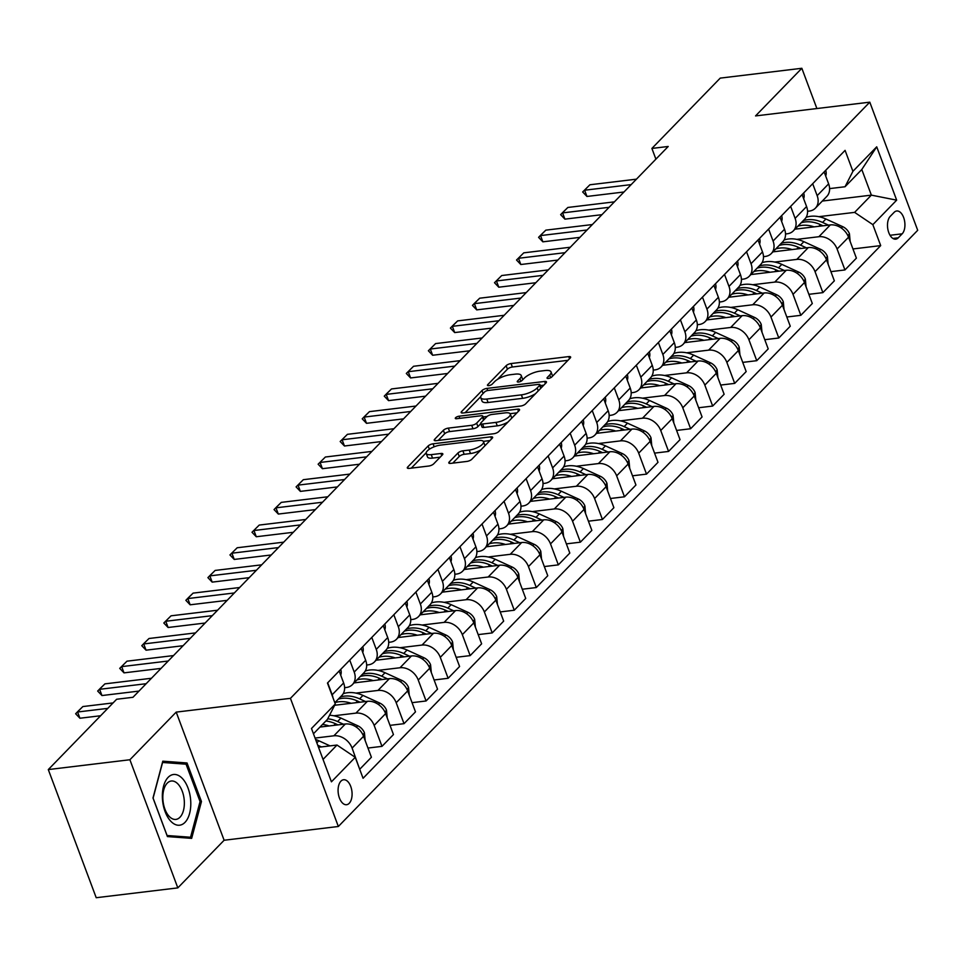 <?xml version="1.0" encoding="UTF-8"?>
<svg xmlns="http://www.w3.org/2000/svg" width="966" height="966" viewBox="0 0 966 966"><rect width="100%" height="100%" fill="white"/><g stroke="black" fill="none" stroke-linecap="round" stroke-linejoin="round"><path stroke-width="1.45" d="M548.374 378.443A2.705 0.918 -20.5 0 0 551.827 376.921L570.218 358A3.852 1.304 -20.5 0 0 570.628 357.034A3.852 1.304 -20.5 0 0 568.745 356.599L511.074 363.554A3.852 1.304 -20.5 0 0 506.136 365.716L487.745 384.649A2.705 0.918 -20.5 0 0 487.456 385.313A2.705 0.918 -20.5 0 0 488.772 385.615A2.705 0.918 -20.5 0 0 492.225 384.106L494.604 381.655A12.341 4.178 -20.5 0 1 510.398 374.723L515.204 374.144A12.341 4.178 -20.5 0 1 521.229 375.52A12.341 4.178 -20.5 0 1 519.925 378.6L517.534 381.051A2.705 0.918 -20.5 0 0 517.257 381.727A2.705 0.918 -20.5 0 0 518.573 382.029A2.705 0.918 -20.5 0 0 522.026 380.519L524.405 378.068A12.341 4.178 -20.5 0 1 540.199 371.125L545.005 370.546A12.341 4.178 -20.5 0 1 551.031 371.922A12.341 4.178 -20.5 0 1 549.714 375.013L547.336 377.465A2.705 0.918 -20.5 0 0 547.046 378.141A2.705 0.918 -20.5 0 0 548.374 378.443M349.221 803.314A12.57 6.883 83.1 0 0 351.467 788.836A12.57 6.883 83.1 0 0 343.582 779.743A12.57 6.883 83.1 0 0 340.938 781.144A12.57 6.883 83.1 0 0 338.704 795.622A12.57 6.883 83.1 0 0 346.589 804.714A12.57 6.883 83.1 0 0 349.221 803.314M449.214 461.99A3.852 1.304 -20.5 0 0 448.804 462.955A3.852 1.304 -20.5 0 0 450.687 463.39L466.868 461.434A3.852 1.304 -20.5 0 0 471.806 459.273L492.225 438.25A3.852 1.304 -20.5 0 0 492.636 437.284A3.852 1.304 -20.5 0 0 490.752 436.849L433.082 443.805A3.852 1.304 -20.5 0 0 428.143 445.966L407.724 466.989A3.852 1.304 -20.5 0 0 407.314 467.955A3.852 1.304 -20.5 0 0 409.198 468.389L428.735 466.035A3.852 1.304 -20.5 0 0 433.674 463.861L442.416 454.865A3.852 1.304 -20.5 0 0 442.826 453.899A3.852 1.304 -20.5 0 0 440.943 453.477L431.247 454.636A10.312 3.49 -20.5 0 1 426.223 453.489A10.312 3.49 -20.5 0 1 430.377 448.61A10.312 3.49 -20.5 0 1 440.508 445.109L478.484 440.532A10.312 3.49 -20.5 0 1 483.519 441.691A10.312 3.49 -20.5 0 1 479.353 446.558A10.312 3.49 -20.5 0 1 469.222 450.071L462.895 450.832A3.852 1.304 -20.5 0 0 457.956 452.994L449.214 461.99L449.745 463.414M176.198 712.111L129.903 759.747L48.3 769.576L96.214 897.716L177.816 887.887L224.112 840.251L338.354 826.485L290.44 698.346L176.198 712.111L224.112 840.251M816.886 108.53L801.84 68.284L755.545 115.92L869.786 102.167L290.44 698.346M801.84 68.284L720.238 78.113L651.893 148.438L655.902 159.149M48.3 769.576L116.644 699.251L132.958 697.295L668.218 146.47L651.893 148.438M520.71 406.034A3.852 1.304 -20.5 0 0 525.637 403.873L546.068 382.85A3.852 1.304 -20.5 0 0 546.478 381.884A3.852 1.304 -20.5 0 0 544.595 381.449L486.924 388.404A3.852 1.304 -20.5 0 0 481.986 390.566L461.555 411.588A3.852 1.304 -20.5 0 0 461.156 412.554A3.852 1.304 -20.5 0 0 463.028 412.977L520.71 406.034M519.153 410.55L498.722 431.573A3.852 1.304 -20.5 0 1 493.783 433.734L436.113 440.689A3.852 1.304 -20.5 0 1 434.229 440.255A3.852 1.304 -20.5 0 1 434.64 439.288L443.382 430.293A3.852 1.304 -20.5 0 1 448.321 428.119L471.71 425.306A3.852 1.304 -20.5 0 0 476.636 423.144L482.445 417.167A3.852 1.304 -20.5 0 0 482.855 416.213A3.852 1.304 -20.5 0 0 480.971 415.778L456.616 418.713A2.705 0.918 -20.5 0 1 455.3 418.411A2.705 0.918 -20.5 0 1 456.387 417.131A2.705 0.918 -20.5 0 1 459.043 416.213L517.679 409.149A3.852 1.304 -20.5 0 1 519.551 409.584A3.852 1.304 -20.5 0 1 519.153 410.55M894.142 212.339L890.254 216.336A12.184 6.677 83.1 0 0 888.092 230.355A12.184 6.677 83.1 0 0 895.723 239.17A12.184 6.677 83.1 0 0 898.283 237.805L902.159 233.82A12.184 6.677 83.1 0 0 904.333 219.801A12.184 6.677 83.1 0 0 896.69 210.986A12.184 6.677 83.1 0 0 894.142 212.339M338.354 826.485L917.7 230.294L869.786 102.167M822.32 201.049L871.368 195.132L861.793 169.509L845.033 186.752L852.918 171.32L845.081 150.37L327.462 683.034L335.299 703.997L327.414 719.416L313.455 733.774M852.918 171.32L876.717 146.82L896.665 200.155L872.853 224.655L854.62 212.375L818.842 216.686M852.954 248.95L880.69 245.606L872.853 224.655M880.69 245.606L363.071 778.282L355.234 757.32L331.423 781.82L311.487 728.497L335.299 703.997M129.903 759.747L177.816 887.887M854.62 212.375L871.368 195.132L896.665 200.155M323.042 759.409L337.001 745.04L318.502 747.273M359.63 769.081L352.107 748.082A15.722 12.027 -135.8 0 0 333.874 735.802L315.061 738.072M359.944 769.045L371.403 757.247L363.566 736.285A15.722 12.027 -135.8 0 0 345.333 724.005L319.988 727.06M367.961 748.046L381.981 746.356L374.156 725.406A15.722 12.027 -135.8 0 0 355.911 713.125L333.85 715.782M381.981 746.356L393.452 734.558L385.615 713.608A15.722 12.027 -135.8 0 0 367.382 701.328L334.647 705.265M390.01 725.357L404.03 723.667L396.193 702.717A15.722 12.027 -135.8 0 0 377.96 690.436L355.899 693.093M404.03 723.667L415.489 711.87L407.664 690.919A15.722 12.027 -135.8 0 0 389.419 678.639L354.075 682.89M412.047 702.668L426.078 700.978L418.242 680.028A15.722 12.027 -135.8 0 0 400.009 667.748L377.935 670.404M426.078 700.978L437.538 689.181L429.701 668.231A15.722 12.027 -135.8 0 0 411.468 655.95L376.124 660.213M434.096 679.979L448.115 678.289L440.291 657.339A15.722 12.027 -135.8 0 0 422.045 645.059L399.984 647.715M448.115 678.289L459.587 666.504L451.75 645.542A15.722 12.027 -135.8 0 0 433.517 633.261L398.173 637.524M456.145 657.303L470.164 655.612L462.328 634.662A15.722 12.027 -135.8 0 0 444.094 622.382L422.033 625.038M470.164 655.612L481.623 643.815L473.799 622.865A15.722 12.027 -135.8 0 0 455.554 610.584L420.21 614.835M478.182 634.614L492.213 632.923L484.377 611.973A15.722 12.027 -135.8 0 0 466.143 599.693L444.07 602.349M492.213 632.923L503.672 621.126L495.836 600.176A15.722 12.027 -135.8 0 0 477.602 587.896L442.259 592.146M500.231 611.925L514.25 610.234L506.425 589.284A15.722 12.027 -135.8 0 0 488.18 577.004L466.119 579.66M514.25 610.234L525.721 598.437L517.885 577.487A15.722 12.027 -135.8 0 0 499.651 565.207L464.308 569.469M522.28 589.236L536.299 587.545L528.462 566.595A15.722 12.027 -135.8 0 0 510.229 554.315L488.168 556.971M536.299 587.545L547.758 575.748L539.934 554.798A15.722 12.027 -135.8 0 0 521.688 542.518L486.345 546.78M544.329 566.559L558.348 564.869L550.511 543.906A15.722 12.027 -135.8 0 0 532.278 531.638L510.205 534.295M558.348 564.869L569.807 553.071L561.971 532.121A15.722 12.027 -135.8 0 0 543.737 519.841L508.394 524.091M566.366 543.87L580.385 542.18L572.56 521.229A15.722 12.027 -135.8 0 0 554.315 508.949L532.254 511.606M580.385 542.18L591.856 530.382L584.019 509.432A15.722 12.027 -135.8 0 0 565.786 497.152L530.443 501.402M588.415 521.181L602.434 519.491L594.597 498.541A15.722 12.027 -135.8 0 0 576.364 486.26L554.303 488.917M602.434 519.491L613.893 507.693L606.068 486.743A15.722 12.027 -135.8 0 0 587.835 474.463L552.48 478.725M610.464 498.492L624.483 496.802L616.646 475.852A15.722 12.027 -135.8 0 0 598.413 463.571L576.34 466.228M624.483 496.802L635.942 485.004L628.105 464.054A15.722 12.027 -135.8 0 0 609.872 451.774L574.529 456.037M632.501 475.803L646.52 474.125L638.695 453.163A15.722 12.027 -135.8 0 0 620.462 440.882L598.389 443.551M646.52 474.125L657.991 462.328L650.154 441.365A15.722 12.027 -135.8 0 0 631.921 429.097L596.577 433.348M654.55 453.126L668.569 451.436L660.732 430.486A15.722 12.027 -135.8 0 0 642.499 418.206L620.438 420.862M668.569 451.436L680.04 439.639L672.203 418.689A15.722 12.027 -135.8 0 0 653.97 406.408L618.614 410.659M676.598 430.438L690.618 428.747L682.781 407.797A15.722 12.027 -135.8 0 0 664.548 395.517L642.487 398.173M690.618 428.747L702.077 416.95L694.24 396A15.722 12.027 -135.8 0 0 676.007 383.719L640.663 387.982M698.635 407.749L712.667 406.058L704.83 385.108A15.722 12.027 -135.8 0 0 686.597 372.828L664.523 375.484M712.667 406.058L724.126 394.261L716.289 373.311A15.722 12.027 -135.8 0 0 698.056 361.03L662.712 365.293M720.684 385.06L734.703 383.381L726.867 362.419A15.722 12.027 -135.8 0 0 708.633 350.139L686.572 352.807M734.703 383.381L746.175 371.584L738.338 350.622A15.722 12.027 -135.8 0 0 720.105 338.341L684.749 342.604M742.733 362.383L756.752 360.692L748.916 339.742A15.722 12.027 -135.8 0 0 730.682 327.462L708.621 330.118M756.752 360.692L768.212 348.895L760.387 327.945A15.722 12.027 -135.8 0 0 742.142 315.665L706.798 319.915M764.77 339.694L778.801 338.003L770.965 317.053A15.722 12.027 -135.8 0 0 752.731 304.773L730.658 307.43M778.801 338.003L790.26 326.206L782.424 305.256A15.722 12.027 -135.8 0 0 764.191 292.976L728.847 297.238M786.819 317.005L800.838 315.314L793.014 294.364A15.722 12.027 -135.8 0 0 774.768 282.084L752.707 284.741M800.838 315.314L812.309 303.517L804.473 282.567A15.722 12.027 -135.8 0 0 786.239 270.287L750.896 274.549M808.868 294.316L822.887 292.638L815.05 271.675A15.722 12.027 -135.8 0 0 796.817 259.395L774.756 262.052M822.887 292.638L834.346 280.84L826.522 259.878A15.722 12.027 -135.8 0 0 808.276 247.598L772.933 251.86M830.905 271.639L844.936 269.949L837.099 248.999A15.722 12.027 -135.8 0 0 818.866 236.718L796.793 239.375M844.936 269.949L856.395 258.151L848.559 237.201A15.722 12.027 -135.8 0 0 830.325 224.921L794.982 229.171M829.601 188.611L845.033 186.752M807.552 211.288L809.279 211.083A15.722 12.027 -135.8 0 0 815.376 208.185A15.722 12.027 -135.8 0 0 817.164 195.663L812.684 183.709M785.515 233.977L787.23 233.772A15.722 12.027 -135.8 0 0 793.327 230.874A15.722 12.027 -135.8 0 0 795.115 218.352L790.647 206.386M763.466 256.666L765.193 256.461A15.722 12.027 -135.8 0 0 771.279 253.563A15.722 12.027 -135.8 0 0 773.066 241.029L768.598 229.075M741.417 279.355L743.144 279.15A15.722 12.027 -135.8 0 0 749.242 276.252A15.722 12.027 -135.8 0 0 751.017 263.718L746.549 251.764M719.38 302.044L721.095 301.827A15.722 12.027 -135.8 0 0 727.193 298.929A15.722 12.027 -135.8 0 0 728.98 286.407L724.512 274.453M697.331 324.721L699.058 324.516A15.722 12.027 -135.8 0 0 705.144 321.618A15.722 12.027 -135.8 0 0 706.931 309.096L702.463 297.13M675.282 347.41L677.009 347.205A15.722 12.027 -135.8 0 0 683.107 344.307A15.722 12.027 -135.8 0 0 684.882 331.773L680.414 319.818M653.245 370.099L654.96 369.893A15.722 12.027 -135.8 0 0 661.058 366.995A15.722 12.027 -135.8 0 0 662.845 354.462L658.377 342.507M631.196 392.788L632.923 392.57A15.722 12.027 -135.8 0 0 639.009 389.672A15.722 12.027 -135.8 0 0 640.796 377.151L636.328 365.196M609.148 415.465L610.874 415.259A15.722 12.027 -135.8 0 0 616.972 412.361A15.722 12.027 -135.8 0 0 618.747 399.839L614.279 387.885M587.111 438.153L588.825 437.948A15.722 12.027 -135.8 0 0 594.923 435.05A15.722 12.027 -135.8 0 0 596.71 422.516L592.23 410.562M565.062 460.842L566.788 460.637A15.722 12.027 -135.8 0 0 572.874 457.739A15.722 12.027 -135.8 0 0 574.661 445.205L570.194 433.251M543.013 483.531L544.739 483.314A15.722 12.027 -135.8 0 0 550.837 480.416A15.722 12.027 -135.8 0 0 552.612 467.894L548.145 455.94M520.976 506.208L522.691 506.003A15.722 12.027 -135.8 0 0 528.788 503.105A15.722 12.027 -135.8 0 0 530.576 490.583L526.096 478.629M498.927 528.897L500.654 528.692A15.722 12.027 -135.8 0 0 506.739 525.794A15.722 12.027 -135.8 0 0 508.527 513.26L504.059 501.306M476.878 551.586L478.605 551.381A15.722 12.027 -135.8 0 0 484.703 548.483A15.722 12.027 -135.8 0 0 486.478 535.949L482.01 523.995M454.841 574.275L456.556 574.058A15.722 12.027 -135.8 0 0 462.654 571.16A15.722 12.027 -135.8 0 0 464.441 558.638L459.961 546.684M432.792 596.952L434.519 596.746A15.722 12.027 -135.8 0 0 440.605 593.849A15.722 12.027 -135.8 0 0 442.392 581.327L437.924 569.372M410.743 619.641L412.47 619.435A15.722 12.027 -135.8 0 0 418.556 616.537A15.722 12.027 -135.8 0 0 420.343 604.016L415.875 592.049M388.694 642.33L390.421 642.124A15.722 12.027 -135.8 0 0 396.519 639.226A15.722 12.027 -135.8 0 0 398.306 626.692L393.826 614.738M366.657 665.019L368.372 664.813A15.722 12.027 -135.8 0 0 374.47 661.903A15.722 12.027 -135.8 0 0 376.257 649.381L371.789 637.427M344.608 687.695L346.335 687.49A15.722 12.027 -135.8 0 0 352.421 684.592A15.722 12.027 -135.8 0 0 354.208 672.07L349.74 660.116M815.376 208.185L826.836 196.388A15.722 12.027 -135.8 0 0 828.623 183.866L824.155 171.912M793.327 230.874L804.787 219.077A15.722 12.027 -135.8 0 0 806.574 206.555L802.106 194.589M771.279 253.563L782.75 241.766A15.722 12.027 -135.8 0 0 784.537 229.232L780.057 217.278M749.242 276.252L760.701 264.455A15.722 12.027 -135.8 0 0 762.488 251.921L758.02 239.966M727.193 298.929L738.652 287.131A15.722 12.027 -135.8 0 0 740.439 274.61L735.971 262.655M705.144 321.618L716.615 309.82A15.722 12.027 -135.8 0 0 718.39 297.299L713.922 285.344M683.107 344.307L694.566 332.509A15.722 12.027 -135.8 0 0 696.353 319.975L691.885 308.021M661.058 366.995L672.517 355.198A15.722 12.027 -135.8 0 0 674.304 342.664L669.836 330.71M639.009 389.672L650.48 377.875A15.722 12.027 -135.8 0 0 652.255 365.353L647.788 353.399M616.972 412.361L628.431 400.564A15.722 12.027 -135.8 0 0 630.218 388.042L625.751 376.088M594.923 435.05L606.382 423.253A15.722 12.027 -135.8 0 0 608.169 410.719L603.702 398.765M572.874 457.739L584.345 445.942A15.722 12.027 -135.8 0 0 586.12 433.408L581.653 421.454M550.837 480.416L562.297 468.619A15.722 12.027 -135.8 0 0 564.084 456.097L559.604 444.143M528.788 503.105L540.248 491.308A15.722 12.027 -135.8 0 0 542.035 478.786L537.567 466.832M506.739 525.794L518.211 513.997A15.722 12.027 -135.8 0 0 519.986 501.475L515.518 489.508M484.703 548.483L496.162 536.685A15.722 12.027 -135.8 0 0 497.949 524.152L493.469 512.197M462.654 571.16L474.113 559.362A15.722 12.027 -135.8 0 0 475.9 546.841L471.432 534.886M440.605 593.849L452.076 582.051A15.722 12.027 -135.8 0 0 453.851 569.529L449.383 557.575M418.556 616.537L430.027 604.74A15.722 12.027 -135.8 0 0 431.814 592.218L427.334 580.252M396.519 639.226L407.978 627.429A15.722 12.027 -135.8 0 0 409.765 614.895L405.297 602.941M374.47 661.903L385.929 650.118A15.722 12.027 -135.8 0 0 387.716 637.584L383.248 625.63M352.421 684.592L363.892 672.795A15.722 12.027 -135.8 0 0 365.679 660.273L361.199 648.319M334.816 702.717L341.843 695.484A15.722 12.027 -135.8 0 0 343.63 682.962L339.163 670.996M332.98 697.802A15.722 12.027 -135.8 0 0 332.159 694.759L327.691 682.793M337.001 745.04L355.234 757.32M861.793 169.509L876.717 146.82M167.42 836.58L191.654 838.367L201.459 801.551L187.03 762.971L162.795 761.184L152.99 797.988L167.42 836.58M180.364 763.768L187.03 762.971M200.01 801.732L201.459 801.551M552.359 376.378A12.341 4.178 -20.5 0 0 552.323 375.388L551.031 371.922M522.558 379.964A12.341 4.178 -20.5 0 0 522.521 378.986L521.229 375.52M567.96 360.318L512.366 367.008A3.852 1.304 -20.5 0 0 507.428 369.181L497.538 379.36M480.718 396.676L465.105 412.736M543.81 385.168L540.308 385.591M539.68 385.349A2.705 0.918 -20.5 0 0 539.958 384.673A2.705 0.918 -20.5 0 0 538.642 384.371L488.023 390.469A2.705 0.918 -20.5 0 0 484.57 391.991L482.058 394.575A12.341 4.178 -20.5 0 0 480.754 397.654A12.341 4.178 -20.5 0 0 486.767 399.03L521.374 394.865A12.341 4.178 -20.5 0 0 537.168 387.934L539.68 385.349L540.779 388.296M480.754 397.654L482.046 401.119A12.341 4.178 -20.5 0 0 488.072 402.496L486.767 399.03M535.538 393.681A12.341 4.178 -20.5 0 1 522.666 398.33L488.072 402.496M438.19 440.436L444.674 433.758L443.382 430.293M480.766 423.688L477.941 426.598A3.852 1.304 -20.5 0 1 473.002 428.771L449.613 431.585A3.852 1.304 -20.5 0 0 444.674 433.758M483.121 416.938L487.118 416.455M510.096 413.69L516.895 412.868M495.981 422.384A10.312 3.49 -20.5 0 0 506.112 418.882A10.312 3.49 -20.5 0 0 510.277 414.003A10.312 3.49 -20.5 0 0 505.242 412.856L491.863 414.462A3.852 1.304 -20.5 0 0 486.924 416.636L481.128 422.601A3.852 1.304 -20.5 0 0 480.718 423.567A3.852 1.304 -20.5 0 0 482.602 424.002L495.981 422.384L497.273 425.849A10.312 3.49 -20.5 0 0 508.092 421.925M511.582 418.326A10.312 3.49 -20.5 0 0 511.569 417.469L510.277 414.003M480.718 423.567L482.01 427.032A3.852 1.304 -20.5 0 0 483.894 427.455L482.602 424.002M497.273 425.849L483.894 427.455M480.983 449.83A10.312 3.49 -20.5 0 1 470.514 453.525L464.187 454.298A3.852 1.304 -20.5 0 0 459.248 456.459L452.764 463.137M484.872 445.821A10.312 3.49 -20.5 0 0 484.811 445.145L483.519 441.691M426.223 453.489L427.515 456.954A10.312 3.49 -20.5 0 0 432.551 458.101L431.247 454.636M440.17 457.184L432.551 458.101M426.163 452.812L411.275 468.136M489.979 440.568L483.338 441.365M850.165 241.488L849.428 233.712A10.409 7.97 -135.8 0 0 842.726 226.672L825.918 219.004A30.067 23.003 -135.8 0 0 806.127 217.326M814.097 226.877A30.067 23.003 -135.8 0 0 797.844 226.225M828.454 225.138L822.561 222.446A30.067 23.003 -135.8 0 0 803.314 220.598M801.2 222.772A30.067 23.003 44.2 0 1 820.448 224.631L823.008 225.803M825.713 170.306A10.409 7.97 44.2 0 1 825.688 176.029M631.148 184.615L584.623 190.217L586.954 196.46L582.667 191.968L589.912 184.772L636.437 179.169M623.976 191.993L586.954 196.46M589.912 184.772L582.667 191.968M828.128 264.177L827.391 256.388A10.409 7.97 -135.8 0 0 820.677 249.361L803.869 241.681A30.067 23.003 -135.8 0 0 784.078 240.015M792.048 249.554A30.067 23.003 -135.8 0 0 775.807 248.914M806.417 247.827L800.524 245.135A30.067 23.003 -135.8 0 0 781.265 243.287M779.151 245.461A30.067 23.003 44.2 0 1 798.399 247.308L800.971 248.479M806.079 286.866L805.342 279.077A10.409 7.97 -135.8 0 0 798.628 272.05L781.82 264.37A30.067 23.003 -135.8 0 0 762.041 262.704M770.011 272.243A30.067 23.003 -135.8 0 0 753.758 271.603M784.368 270.516L778.475 267.824A30.067 23.003 -135.8 0 0 759.228 265.976M757.102 268.15A30.067 23.003 44.2 0 1 776.362 269.997L778.922 271.168M784.03 309.555L783.293 301.766A10.409 7.97 -135.8 0 0 776.592 294.739L759.783 287.059A30.067 23.003 -135.8 0 0 739.992 285.393M747.962 294.932A30.067 23.003 -135.8 0 0 731.709 294.28M762.319 293.205L756.426 290.512A30.067 23.003 -135.8 0 0 737.179 288.653M735.066 290.838A30.067 23.003 44.2 0 1 754.313 292.686L756.873 293.857M803.664 192.983A10.409 7.97 44.2 0 1 803.652 198.718M609.099 207.304L562.574 212.906L564.905 219.137L560.63 214.657L563.275 211.928L567.863 207.461L614.4 201.858M601.939 214.681L564.905 219.137M567.863 207.461L560.63 214.657M781.627 215.672A10.409 7.97 44.2 0 1 781.603 221.407M587.062 229.993L540.537 235.595L542.868 241.826L538.581 237.346L541.226 234.617L545.826 230.149L592.351 224.547M579.89 237.37L542.868 241.826M545.826 230.149L538.581 237.346M759.578 238.361A10.409 7.97 44.2 0 1 759.554 244.096M565.013 252.681L518.488 258.284L520.819 264.515L516.532 260.023L523.777 252.838L570.302 247.236M557.841 260.059L520.819 264.515M523.777 252.838L516.532 260.023M761.993 332.232L761.244 324.455A10.409 7.97 -135.8 0 0 754.543 317.416L737.734 309.748A30.067 23.003 -135.8 0 0 717.943 308.069M725.913 317.621A30.067 23.003 -135.8 0 0 709.672 316.969M740.282 315.882L734.377 313.189A30.067 23.003 -135.8 0 0 715.13 311.342M713.017 313.515A30.067 23.003 44.2 0 1 732.264 315.375L734.836 316.546M737.529 261.049A10.409 7.97 44.2 0 1 737.517 266.773M542.964 275.358L496.439 280.961L498.77 287.204L494.495 282.712L501.728 275.527L548.253 269.912M535.804 282.736L498.77 287.204M501.728 275.527L494.495 282.712M168.156 777.34A25.539 13.995 83.1 0 0 165.114 811.645A25.539 13.995 83.1 0 0 184.989 822.368A25.539 13.995 83.1 0 0 188.032 788.051A25.539 13.995 83.1 0 0 168.156 777.34M167.227 783.172A19.344 10.59 83.1 0 0 163.785 805.427A19.344 10.59 83.1 0 0 175.909 819.41A19.344 10.59 83.1 0 0 179.966 817.248A19.344 10.59 83.1 0 0 183.407 794.994A19.344 10.59 83.1 0 0 171.284 781.011A19.344 10.59 83.1 0 0 167.227 783.172M200.059 801.575L190.556 837.244L167.07 835.518L153.099 798.121L162.59 762.464L186.076 764.191L200.059 801.575M185.194 837.884L190.556 837.244M739.944 354.92L739.207 347.132A10.409 7.97 -135.8 0 0 732.494 340.104L715.685 332.425A30.067 23.003 -135.8 0 0 695.906 330.758M703.876 340.298A30.067 23.003 -135.8 0 0 687.623 339.658M718.233 338.571L712.34 335.878A30.067 23.003 -135.8 0 0 693.093 334.031M690.968 336.204A30.067 23.003 44.2 0 1 710.227 338.052L712.787 339.223M717.895 377.609L717.158 369.821A10.409 7.97 -135.8 0 0 710.457 362.793L693.648 355.114A30.067 23.003 -135.8 0 0 673.857 353.447M681.827 362.987A30.067 23.003 -135.8 0 0 665.574 362.347M696.184 361.26L690.292 358.567A30.067 23.003 -135.8 0 0 671.044 356.72M668.931 358.893A30.067 23.003 44.2 0 1 688.178 360.741L690.738 361.912M695.846 400.298L695.109 392.51A10.409 7.97 -135.8 0 0 688.408 385.482L671.599 377.803A30.067 23.003 -135.8 0 0 651.808 376.136M659.778 385.675A30.067 23.003 -135.8 0 0 643.525 385.023M674.147 383.949L668.243 381.256A30.067 23.003 -135.8 0 0 648.995 379.397M646.882 381.582A30.067 23.003 44.2 0 1 666.129 383.43L668.701 384.601M673.809 422.975L673.073 415.199A10.409 7.97 -135.8 0 0 666.359 408.171L649.55 400.492A30.067 23.003 -135.8 0 0 629.772 398.813M637.729 408.364A30.067 23.003 -135.8 0 0 621.488 407.712M652.098 406.626L646.206 403.933A30.067 23.003 -135.8 0 0 626.958 402.085M624.833 404.271A30.067 23.003 44.2 0 1 644.081 406.118L646.652 407.29M651.76 445.664L651.024 437.888A10.409 7.97 -135.8 0 0 644.322 430.848L627.514 423.18A30.067 23.003 -135.8 0 0 607.723 421.502M615.692 431.041A30.067 23.003 -135.8 0 0 599.439 430.401M630.049 429.315L624.157 426.622A30.067 23.003 -135.8 0 0 604.909 424.774M602.796 426.948A30.067 23.003 44.2 0 1 622.044 428.795L624.604 429.967M715.492 283.726A10.409 7.97 44.2 0 1 715.468 289.462M520.928 298.047L474.391 303.65L476.721 309.881L472.446 305.401L475.091 302.672L479.691 298.204L526.216 292.601M513.755 305.425L476.721 309.881M479.691 298.204L472.446 305.401M693.443 306.415A10.409 7.97 44.2 0 1 693.419 312.151M498.879 320.736L452.354 326.339L454.684 332.57L450.397 328.09L453.042 325.361L457.642 320.893L504.167 315.29M491.706 328.114L454.684 332.57M457.642 320.893L450.397 328.09M671.394 329.104A10.409 7.97 44.2 0 1 671.382 334.84M476.83 343.425L430.305 349.028L432.635 355.259L428.361 350.767L435.594 343.582L482.119 337.979M469.669 350.803L432.635 355.259M435.594 343.582L428.361 350.767M649.357 351.793A10.409 7.97 44.2 0 1 649.333 357.517M454.793 366.102L408.256 371.705L410.586 377.947L406.312 373.456L413.557 366.271L460.082 360.656M447.62 373.48L410.586 377.947M413.557 366.271L406.312 373.456M627.308 374.47A10.409 7.97 44.2 0 1 627.284 380.206M432.744 388.791L386.219 394.394L388.549 400.624L384.263 396.145L386.907 393.416L391.508 388.948L438.033 383.345M425.571 396.169L388.549 400.624M391.508 388.948L384.263 396.145M629.711 468.353L628.975 460.565A10.409 7.97 -135.8 0 0 622.273 453.537L605.465 445.857A30.067 23.003 -135.8 0 0 585.674 444.191M593.643 453.73A30.067 23.003 -135.8 0 0 577.39 453.09M608.012 452.003L602.108 449.311A30.067 23.003 -135.8 0 0 582.86 447.463M580.747 449.637A30.067 23.003 44.2 0 1 599.995 451.484L602.555 452.656M605.259 397.159A10.409 7.97 44.2 0 1 605.247 402.894M410.695 411.48L364.17 417.083L366.5 423.313L362.226 418.833L364.87 416.105L369.459 411.637L415.984 406.034M403.522 418.858L366.5 423.313M369.459 411.637L362.226 418.833M607.674 491.042L606.938 483.254A10.409 7.97 -135.8 0 0 600.224 476.226L583.416 468.546A30.067 23.003 -135.8 0 0 563.625 466.88M571.594 476.419A30.067 23.003 -135.8 0 0 555.353 475.767M585.964 474.692L580.071 472A30.067 23.003 -135.8 0 0 560.823 470.14M558.698 472.326A30.067 23.003 44.2 0 1 577.946 474.173L580.518 475.344M583.21 419.848A10.409 7.97 44.2 0 1 583.198 425.583M388.658 434.169L342.121 439.772L344.451 446.002L340.177 441.51L347.422 434.326L393.947 428.723M381.485 441.547L344.451 446.002M347.422 434.326L340.177 441.51M585.625 513.719L584.889 505.942A10.409 7.97 -135.8 0 0 578.175 498.915L561.367 491.235A30.067 23.003 -135.8 0 0 541.588 489.557M549.557 499.108A30.067 23.003 -135.8 0 0 533.304 498.456M563.915 497.369L558.022 494.677A30.067 23.003 -135.8 0 0 538.774 492.829M536.661 495.015A30.067 23.003 44.2 0 1 555.909 496.862L558.469 498.033M561.174 442.537A10.409 7.97 44.2 0 1 561.149 448.272M366.609 456.846L320.084 462.46L322.415 468.691L318.128 464.199L325.373 457.015L371.898 451.4M359.437 464.223L322.415 468.691M325.373 457.015L318.128 464.199M563.576 536.408L562.84 528.631A10.409 7.97 -135.8 0 0 556.138 521.592L539.33 513.924A30.067 23.003 -135.8 0 0 519.539 512.246M527.508 521.785A30.067 23.003 -135.8 0 0 511.255 521.145M541.878 520.058L535.973 517.365A30.067 23.003 -135.8 0 0 516.725 515.518M514.612 517.691A30.067 23.003 44.2 0 1 533.86 519.551L536.42 520.722M539.125 465.226A10.409 7.97 44.2 0 1 539.113 470.949M344.56 479.534L298.035 485.137L300.366 491.38L296.091 486.888L303.324 479.691L349.849 474.089M337.388 486.912L300.366 491.38M303.324 479.691L296.091 486.888M541.54 559.097L540.803 551.308A10.409 7.97 -135.8 0 0 534.089 544.281L517.281 536.601A30.067 23.003 -135.8 0 0 497.49 534.935M505.46 544.474A30.067 23.003 -135.8 0 0 489.219 543.834M519.829 542.747L513.936 540.054A30.067 23.003 -135.8 0 0 494.677 538.207M492.563 540.38A30.067 23.003 44.2 0 1 511.811 542.228L514.383 543.399M517.076 487.902A10.409 7.97 44.2 0 1 517.064 493.638M322.511 502.223L275.986 507.826L278.317 514.057L274.042 509.577L276.687 506.848L281.275 502.38L327.812 496.778M315.351 509.601L278.317 514.057M281.275 502.38L274.042 509.577M519.491 581.786L518.754 573.997A10.409 7.97 -135.8 0 0 512.04 566.97L495.232 559.29A30.067 23.003 -135.8 0 0 475.453 557.624M483.423 567.163A30.067 23.003 -135.8 0 0 467.17 566.511M497.78 565.436L491.887 562.743A30.067 23.003 -135.8 0 0 472.64 560.884M470.527 563.069A30.067 23.003 44.2 0 1 489.774 564.917L492.334 566.088M495.039 510.591A10.409 7.97 44.2 0 1 495.015 516.327M300.474 524.912L253.949 530.515L256.28 536.746L251.993 532.254L259.238 525.069L305.763 519.466M293.302 532.29L256.28 536.746M259.238 525.069L251.993 532.254M497.442 604.475L496.705 596.686A10.409 7.97 -135.8 0 0 490.004 589.658L473.195 581.979A30.067 23.003 -135.8 0 0 453.404 580.3M461.374 589.852A30.067 23.003 -135.8 0 0 445.121 589.2M475.743 588.113L469.838 585.42A30.067 23.003 -135.8 0 0 450.591 583.573M448.478 585.758A30.067 23.003 44.2 0 1 467.725 587.606L470.285 588.777M475.405 627.151L474.668 619.375A10.409 7.97 -135.8 0 0 467.955 612.335L451.146 604.668A30.067 23.003 -135.8 0 0 431.355 602.989M439.325 612.541A30.067 23.003 -135.8 0 0 423.084 611.889M453.694 610.802L447.801 608.109A30.067 23.003 -135.8 0 0 428.542 606.262M426.429 608.435A30.067 23.003 44.2 0 1 445.676 610.295L448.248 611.466M453.356 649.84L452.619 642.052A10.409 7.97 -135.8 0 0 445.906 635.024L429.097 627.345A30.067 23.003 -135.8 0 0 409.318 625.678M417.288 635.217A30.067 23.003 -135.8 0 0 401.035 634.577M431.645 633.491L425.752 630.798A30.067 23.003 -135.8 0 0 406.505 628.951M404.38 631.124A30.067 23.003 44.2 0 1 423.639 632.972L426.199 634.143M431.307 672.529L430.57 664.741A10.409 7.97 -135.8 0 0 423.869 657.713L407.06 650.033A30.067 23.003 -135.8 0 0 387.269 648.367M395.239 657.906A30.067 23.003 -135.8 0 0 378.986 657.254M409.596 656.18L403.703 653.487A30.067 23.003 -135.8 0 0 384.456 651.639M382.343 653.813A30.067 23.003 44.2 0 1 401.59 655.66L404.15 656.832M472.99 533.28A10.409 7.97 44.2 0 1 472.966 539.016M278.425 547.589L231.9 553.204L234.231 559.435L229.944 554.943L237.189 547.758L283.714 542.155M271.253 554.967L234.231 559.435M237.189 547.758L229.944 554.943M450.941 555.969A10.409 7.97 44.2 0 1 450.929 561.693M256.376 570.278L209.851 575.881L212.182 582.124L207.907 577.632L210.552 574.915L215.14 570.435L261.677 564.832M249.216 577.656L212.182 582.124M215.14 570.435L207.907 577.632M428.904 578.646A10.409 7.97 44.2 0 1 428.88 584.382M234.34 592.967L187.815 598.57L190.145 604.801L185.858 600.321L188.503 597.592L193.103 593.124L239.628 587.521M227.167 600.345L190.145 604.801M193.103 593.124L185.858 600.321M406.855 601.335A10.409 7.97 44.2 0 1 406.831 607.071M212.291 615.656L165.766 621.259L168.096 627.489L163.809 623.01L171.054 615.813L217.579 610.21M205.118 623.034L168.096 627.489M171.054 615.813L163.809 623.01M409.27 695.218L408.533 687.43A10.409 7.97 -135.8 0 0 401.82 680.402L385.011 672.722A30.067 23.003 -135.8 0 0 365.22 671.044M373.19 680.595A30.067 23.003 -135.8 0 0 356.949 679.943M387.559 678.869L381.667 676.176A30.067 23.003 -135.8 0 0 362.407 674.316M360.294 676.502A30.067 23.003 44.2 0 1 379.541 678.349L382.113 679.521M384.806 624.024A10.409 7.97 44.2 0 1 384.794 629.76M190.242 638.333L143.717 643.948L146.047 650.178L141.773 645.686L144.417 642.97L149.006 638.502L195.543 632.899M183.081 645.711L146.047 650.178M149.006 638.502L141.773 645.686M387.221 717.895L386.485 710.119A10.409 7.97 -135.8 0 0 379.771 703.079L362.962 695.411A30.067 23.003 -135.8 0 0 343.184 693.733M351.153 703.284A30.067 23.003 -135.8 0 0 334.9 702.632M365.51 701.545L359.618 698.853A30.067 23.003 -135.8 0 0 340.37 697.005M338.245 699.179A30.067 23.003 44.2 0 1 357.505 701.038L360.064 702.21M362.769 646.713A10.409 7.97 44.2 0 1 362.745 652.436M168.205 661.022L121.68 666.625L124.01 672.867L119.724 668.375L126.969 661.179L173.494 655.576M161.032 668.4L124.01 672.867M126.969 661.179L119.724 668.375M365.172 740.584L364.436 732.796A10.409 7.97 -135.8 0 0 357.734 725.768L340.926 718.088A30.067 23.003 -135.8 0 0 329.539 715.251M329.104 725.961A30.067 23.003 -135.8 0 0 322.511 724.464M343.461 724.234L337.569 721.542A30.067 23.003 -135.8 0 0 327.728 718.813M325.868 721.01A30.067 23.003 44.2 0 1 335.456 723.715L338.015 724.886M340.72 669.39A10.409 7.97 44.2 0 1 340.696 675.125M146.156 683.711L99.631 689.313L101.961 695.544L97.675 691.064L100.319 688.335L104.92 683.868L151.445 678.265M138.983 691.088L101.961 695.544M104.92 683.868L97.675 691.064M330.046 745.885L318.877 740.777A30.067 23.003 -135.8 0 0 315.592 739.485M321.424 746.923L317.742 745.245M107.794 708.368L77.582 712.002L79.912 718.233L75.638 713.753L78.282 711.024L82.871 706.557L113.082 702.922M100.621 715.746L79.912 718.233M82.871 706.557L75.638 713.753M333.874 735.802L345.333 724.005M355.911 713.125L367.382 701.328M377.96 690.436L389.419 678.639M400.009 667.748L411.468 655.95M422.045 645.059L433.517 633.261M444.094 622.382L455.554 610.584M466.143 599.693L477.602 587.896M488.18 577.004L499.651 565.207M510.229 554.315L521.688 542.518M532.278 531.638L543.737 519.841M554.315 508.949L565.786 497.152M576.364 486.26L587.835 474.463M598.413 463.571L609.872 451.774M620.462 440.882L631.921 429.097M642.499 418.206L653.97 406.408M664.548 395.517L676.007 383.719M686.597 372.828L698.056 361.03M708.633 350.139L720.105 338.341M730.682 327.462L742.142 315.665M752.731 304.773L764.191 292.976M774.768 282.084L786.239 270.287M796.817 259.395L808.276 247.598M818.866 236.718L830.325 224.921M817.164 195.663L828.623 183.866M837.099 248.999L848.559 237.201M815.05 271.675L826.522 259.878M795.115 218.352L806.574 206.555M793.014 294.364L804.473 282.567M773.066 241.029L784.537 229.232M770.965 317.053L782.424 305.256M751.017 263.718L762.488 251.921M748.916 339.742L760.387 327.945M728.98 286.407L740.439 274.61M726.867 362.419L738.338 350.622M706.931 309.096L718.39 297.299M704.83 385.108L716.289 373.311M684.882 331.773L696.353 319.975M682.781 407.797L694.24 396M662.845 354.462L674.304 342.664M660.732 430.486L672.203 418.689M640.796 377.151L652.255 365.353M638.695 453.163L650.154 441.365M618.747 399.839L630.218 388.042M616.646 475.852L628.105 464.054M596.71 422.516L608.169 410.719M594.597 498.541L606.068 486.743M574.661 445.205L586.12 433.408M572.56 521.229L584.019 509.432M552.612 467.894L564.084 456.097M550.511 543.906L561.971 532.121M530.576 490.583L542.035 478.786M528.462 566.595L539.934 554.798M508.527 513.26L519.986 501.475M506.425 589.284L517.885 577.487M486.478 535.949L497.949 524.152M484.377 611.973L495.836 600.176M464.441 558.638L475.9 546.841M462.328 634.662L473.799 622.865M442.392 581.327L453.851 569.529M440.291 657.339L451.75 645.542M420.343 604.016L431.814 592.218M418.242 680.028L429.701 668.231M398.306 626.692L409.765 614.895M396.193 702.717L407.664 690.919M376.257 649.381L387.716 637.584M374.156 725.406L385.615 713.608M354.208 672.07L365.679 660.273M352.107 748.082L363.566 736.285M332.159 694.759L343.63 682.962M890.024 235.281L902.159 233.82M892.922 238.457L898.283 237.805M550.717 377.694L549.714 375.013M517.909 382.053L517.534 381.051M520.915 381.28L519.925 378.6M488.12 385.639L487.745 384.649M507.428 369.181L506.136 365.716M512.366 367.008L511.074 363.554M569.529 358.7L568.745 356.599M547.71 378.467L547.336 377.465M462.086 413.013L461.555 411.588M483.085 393.512L481.986 390.566M487.709 390.518L486.924 388.404M545.379 383.55L544.595 381.449M522.666 398.33L521.374 394.865M538.267 390.88L537.168 387.934M435.171 440.713L434.64 439.288M449.613 431.585L448.321 428.119M473.002 428.771L471.71 425.306M477.941 426.598L476.636 423.144M483.543 420.113L482.445 417.167M459.828 418.326L459.043 416.213M518.464 411.25L517.679 409.149M459.248 456.459L457.956 452.994M464.187 454.298L462.895 450.832M470.514 453.525L469.222 450.071M441.728 455.578L440.943 453.477M408.256 468.413L407.724 466.989M429.375 449.238L428.143 445.966M434.193 446.775L433.082 443.805M491.537 438.962L490.752 436.849M847.858 235.571L849.452 233.929M822.561 222.446L825.918 219.004M818.818 226.298L820.448 224.631M841.374 228.061L842.726 226.672M825.809 258.248L827.403 256.606M800.524 245.135L803.869 241.681M796.769 248.986L798.399 247.308M819.325 250.749L820.677 249.361M803.772 280.937L805.366 279.295M778.475 267.824L781.82 264.37M774.732 271.675L776.362 269.997M797.288 273.438L798.628 272.05M781.723 303.626L783.317 301.984M756.426 290.512L759.783 287.059M752.683 294.364L754.313 292.686M775.239 296.127L776.592 294.739M759.674 326.315L761.268 324.673M734.377 313.189L737.734 309.748M730.634 317.053L732.264 315.375M753.19 318.816L754.543 317.416M737.626 349.004L739.232 347.362M712.34 335.878L715.685 332.425M708.597 339.73L710.227 338.052M731.141 341.493L732.494 340.104M715.589 371.681L717.183 370.038M690.292 358.567L693.648 355.114M686.548 362.419L688.178 360.741M709.104 364.182L710.457 362.793M693.54 394.37L695.134 392.727M668.243 381.256L671.599 377.803M664.499 385.108L666.129 383.43M687.055 386.871L688.408 385.482M671.491 417.058L673.097 415.416M646.206 403.933L649.55 400.492M642.462 407.797L644.081 406.118M665.006 409.56L666.359 408.171M649.454 439.747L651.048 438.105M624.157 426.622L627.514 423.18M620.413 430.474L622.044 428.795M642.97 432.237L644.322 430.848M627.405 462.424L628.999 460.782M602.108 449.311L605.465 445.857M598.365 453.163L599.995 451.484M620.921 454.926L622.273 453.537M605.356 485.113L606.962 483.471M580.071 472L583.416 468.546M576.316 475.852L577.946 474.173M598.872 477.615L600.224 476.226M583.319 507.802L584.913 506.16M558.022 494.677L561.367 491.235M554.279 498.541L555.909 496.862M576.835 500.303L578.175 498.915M561.27 530.491L562.864 528.849M535.973 517.365L539.33 513.924M532.23 521.217L533.86 519.551M554.786 522.98L556.138 521.592M539.221 553.168L540.815 551.526M513.936 540.054L517.281 536.601M510.181 543.906L511.811 542.228M532.737 545.669L534.089 544.281M517.184 575.857L518.778 574.215M491.887 562.743L495.232 559.29M488.144 566.595L489.774 564.917M510.7 568.358L512.04 566.97M495.135 598.546L496.729 596.903M469.838 585.42L473.195 581.979M466.095 589.284L467.725 587.606M488.651 591.047L490.004 589.658M473.086 621.235L474.68 619.592M447.801 608.109L451.146 604.668M444.046 611.961L445.676 610.295M466.602 613.724L467.955 612.335M451.05 643.911L452.643 642.269M425.752 630.798L429.097 627.345M422.009 634.65L423.639 632.972M444.565 636.413L445.906 635.024M429.001 666.6L430.595 664.958M403.703 653.487L407.06 650.033M399.96 657.339L401.59 655.66M422.516 659.102L423.869 657.713M406.952 689.289L408.546 687.647M381.667 676.176L385.011 672.722M377.911 680.028L379.541 678.349M400.467 681.791L401.82 680.402M384.915 711.978L386.509 710.336M359.618 698.853L362.962 695.411M355.874 702.705L357.505 701.038M378.43 704.48L379.771 703.079M362.866 734.667L364.46 733.013M337.569 721.542L340.926 718.088M333.825 725.394L335.456 723.715M356.382 727.157L357.734 725.768M316.86 742.854L318.877 740.777M541.165 387.885L539.958 384.673M484.099 419.546L482.855 416.213"/></g></svg>
